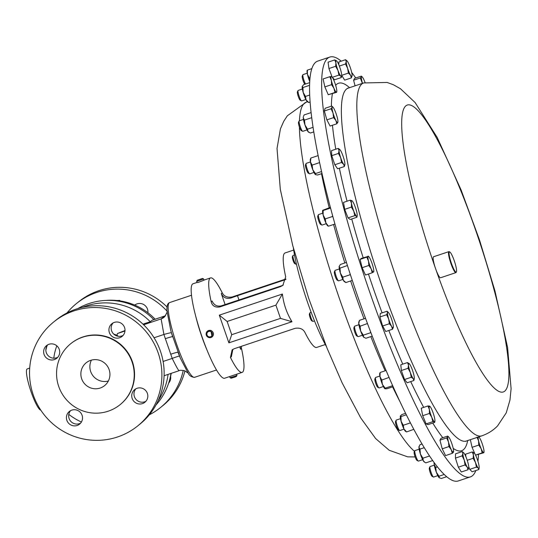 <?xml version="1.0" encoding="UTF-8"?>
<svg xmlns="http://www.w3.org/2000/svg" width="538" height="538" viewBox="0 0 538 538"><rect width="100%" height="100%" fill="white"/><g stroke="black" fill="none" stroke-linecap="round" stroke-linejoin="round"><path stroke-width="0.81" d="M90.599 360.366A14.667 14.439 -128.9 0 0 82.724 381.139A14.667 14.439 -128.9 0 0 104.614 385.611A14.667 14.439 -128.9 0 0 90.599 360.366M108.34 381.018A14.667 14.439 51.1 0 1 91.447 360.11M54.318 359.606A8.137 8.003 51.1 0 1 46.55 345.611A8.137 8.003 51.1 0 1 58.682 348.086A8.137 8.003 51.1 0 1 54.318 359.606M47.754 344.804A8.137 8.003 -128.9 0 0 57.815 357.252M77.129 425.477A8.137 8.003 51.1 0 1 69.355 411.476A8.137 8.003 51.1 0 1 81.494 413.957A8.137 8.003 51.1 0 1 77.129 425.477M70.559 410.676A8.137 8.003 -128.9 0 0 80.619 423.124M142.429 403.614A8.137 8.003 51.1 0 1 134.655 389.62A8.137 8.003 51.1 0 1 146.793 392.094A8.137 8.003 51.1 0 1 142.429 403.614M135.858 388.813A8.137 8.003 -128.9 0 0 145.919 401.261M119.618 337.75A8.137 8.003 51.1 0 1 111.85 323.748A8.137 8.003 51.1 0 1 123.982 326.23A8.137 8.003 51.1 0 1 119.618 337.75M113.054 322.948A8.137 8.003 -128.9 0 0 123.115 335.396M135.105 305.248A8.278 8.151 51.1 0 1 135.717 304.441M134.715 305.086A8.278 8.151 51.1 0 1 147.869 312.719M475.848 470.542A221.374 36.846 -108.5 0 1 473.104 475.128A221.374 36.846 -108.5 0 1 470.367 476.897A221.374 36.846 -108.5 0 1 368.194 287.662A221.374 36.846 -108.5 0 1 327.084 58.824A221.374 36.846 -108.5 0 1 329.821 57.055A221.374 36.846 -108.5 0 1 341.24 61.164M456.419 271.831L456.157 272.376A11.069 1.843 -108.5 0 1 456.049 272.537A11.069 1.843 -108.5 0 1 455.915 272.625A11.069 1.843 -108.5 0 1 450.804 263.163A11.069 1.843 -108.5 0 1 448.746 251.723A11.069 1.843 -108.5 0 1 448.887 251.636A11.069 1.843 -108.5 0 1 449.23 251.683L449.775 251.966A10.626 1.769 71.5 0 0 449.311 251.999A10.626 1.769 71.5 0 0 451.429 263.412A10.626 1.769 71.5 0 0 456.318 271.979A10.626 1.769 71.5 0 0 456.419 271.831A10.626 1.769 71.5 0 0 454.489 261.428A10.626 1.769 71.5 0 0 449.775 251.966M455.915 272.625L440.568 277.763A11.069 1.843 -108.5 0 1 435.612 268.751A11.069 1.843 -108.5 0 1 433.406 256.861A11.069 1.843 -108.5 0 1 433.541 256.767L448.887 251.636M197.022 282.43L193.007 283.775A49.812 8.292 71.5 0 0 192.55 284.03A49.812 8.292 71.5 0 0 201.447 335.1A49.812 8.292 71.5 0 0 224.628 378.241L242.154 372.377A49.812 8.292 71.5 0 0 242.611 372.121A49.812 8.292 71.5 0 0 241.515 348.51L241.313 346.344M236.619 374.226L236.976 375.289L234.931 376.203L230.015 377.696L229.618 376.566M236.976 375.289L236.438 376.392L234.877 377.084L231.125 378.227L230.015 377.696M207.46 331.146L210.815 330.319L212.1 336.889A3.692 3.631 -128.9 0 0 210.634 330.466A3.692 3.631 -128.9 0 0 206.222 334.784A3.692 3.631 -128.9 0 0 212.1 336.889M209.013 336.828A2.818 2.777 -128.9 0 0 212.376 334.811A2.818 2.777 -128.9 0 0 210.311 331.401A2.818 2.777 -128.9 0 0 206.948 333.419A2.818 2.777 -128.9 0 0 209.013 336.828M310.13 312.659A4.613 0.767 71.5 0 0 310.083 312.665A4.613 0.767 71.5 0 0 310.043 312.692A4.613 0.767 71.5 0 0 309.982 312.773A4.613 0.767 71.5 0 0 310.816 317.286A4.613 0.767 71.5 0 0 312.867 321.394A4.613 0.767 71.5 0 0 313.008 321.415A4.613 0.767 71.5 0 0 313.055 321.394M309.444 313.916A3.638 0.605 71.5 0 0 309.397 313.984A3.638 0.605 71.5 0 0 310.063 317.541A3.638 0.605 71.5 0 0 311.677 320.776L312.867 321.394M294.528 254.951L293.049 255.449A4.613 0.767 71.5 0 0 292.948 255.55A4.613 0.767 71.5 0 0 294.716 262.443A4.613 0.767 71.5 0 0 295.833 264.171A4.613 0.767 71.5 0 0 295.981 264.198L296.431 264.044M292.948 255.55L292.369 256.76A3.638 0.605 71.5 0 0 293.761 262.194A3.638 0.605 71.5 0 0 294.642 263.559L295.833 264.171M293.351 247.843A70.101 11.668 71.5 0 0 326.384 346.519M105.717 300.426A61.097 60.128 51.1 0 1 155.152 319.222M171.245 373.338A61.097 60.128 51.1 0 1 169.692 379.579M66.994 312.955A66.853 65.797 51.1 0 1 76.443 303.553A66.853 65.797 51.1 0 1 96.638 292.49A66.853 65.797 51.1 0 1 167.029 311.146M183.236 370.406A66.853 65.797 51.1 0 1 160.492 407.542A66.853 65.797 51.1 0 1 149.322 414.811M76.443 303.553L78.689 301.737A66.853 65.797 51.1 0 1 98.878 290.681A66.853 65.797 51.1 0 1 167.042 306.996M184.951 370.87A66.853 65.797 51.1 0 1 162.738 405.733L160.492 407.542M73.888 310.91A66.826 65.764 51.1 0 1 153.424 342.323A66.826 65.764 51.1 0 1 137.721 425.914A66.826 65.764 51.1 0 1 117.54 436.97A66.826 65.764 51.1 0 1 38.01 405.558A66.826 65.764 51.1 0 1 53.706 321.966A66.826 65.764 51.1 0 1 73.888 310.91M53.706 321.966L55.952 320.157A66.826 65.764 51.1 0 1 76.134 309.101A66.826 65.764 51.1 0 1 155.664 340.514A66.826 65.764 51.1 0 1 139.961 424.099L137.721 425.914M82.583 337.205A39.22 38.602 51.1 0 1 129.261 355.645A39.22 38.602 51.1 0 1 120.048 404.704A39.22 38.602 51.1 0 1 108.205 411.193A39.22 38.602 51.1 0 1 61.527 392.753A39.22 38.602 51.1 0 1 70.74 343.695A39.22 38.602 51.1 0 1 82.583 337.205M70.74 343.695L71.063 343.439A39.22 38.602 51.1 0 1 82.906 336.949A39.22 38.602 51.1 0 1 129.584 355.383A39.22 38.602 51.1 0 1 120.371 404.441L120.048 404.704M40.767 410.097A21.695 3.611 -108.5 0 1 30.679 390.615A21.695 3.611 -108.5 0 1 27.028 369.028A21.695 3.611 -108.5 0 1 27.23 368.92L29.704 368.093M118.279 336.277L116.981 335.295L117.445 333.533L125.011 330.5M207.123 350.346A39.402 6.557 -108.5 0 1 195.825 316.586M216.518 369.983L194.608 377.32A39.402 6.557 -108.5 0 1 176.269 343.19A39.402 6.557 -108.5 0 1 169.228 302.786A39.402 6.557 -108.5 0 1 169.591 302.585L168.676 303.089C167.163 304.414 166.625 307.185 167.049 311.401L170.876 330.836L172.644 336.835M178.024 352.383L180.412 358.301L188.139 373.103C189.322 375.712 191.481 377.118 194.608 377.32M168.085 374.394A62.798 61.803 51.1 0 1 158.064 400.871M170.983 373.426A62.798 61.803 51.1 0 1 155.959 405.027M81.406 422.021A62.798 61.803 51.1 0 1 68.797 414.374M45.851 350.177A62.798 61.803 51.1 0 1 47.055 345.766M82.462 307.332A62.798 61.803 51.1 0 1 85.912 306.055A62.798 61.803 51.1 0 1 150.27 321.717L152.167 320.224L164.816 315.988L152.019 320.298M77.956 308.516A62.798 61.803 51.1 0 1 89.032 303.54A62.798 61.803 51.1 0 1 153.841 319.659M358.913 324.73L354.71 326.142A5.535 0.921 71.5 0 0 354.589 326.263A5.535 0.921 71.5 0 0 354.515 326.539A5.535 0.921 71.5 0 0 355.746 332.128A5.535 0.921 71.5 0 0 358.052 336.606A5.535 0.921 71.5 0 0 358.221 336.633L362.43 335.228M354.589 326.263L353.93 327.629A4.432 0.74 71.5 0 0 353.876 327.844A4.432 0.74 71.5 0 0 354.858 332.323A4.432 0.74 71.5 0 0 356.707 335.914L358.052 336.606M322.746 213.176L318.543 214.581A5.535 0.921 71.5 0 0 318.415 214.709A5.535 0.921 71.5 0 0 319.37 219.961A5.535 0.921 71.5 0 0 321.805 225.005A5.535 0.921 71.5 0 0 321.879 225.052A5.535 0.921 71.5 0 0 322.054 225.079L326.263 223.674M318.415 214.709L317.763 216.068A4.432 0.74 71.5 0 0 318.523 220.277A4.432 0.74 71.5 0 0 320.48 224.319A4.432 0.74 71.5 0 0 320.54 224.359A4.432 0.74 71.5 0 0 320.594 224.38M303.479 119.409L299.269 120.815A5.535 0.921 71.5 0 0 299.148 120.942A5.535 0.921 71.5 0 0 299.653 124.708A5.535 0.921 71.5 0 0 301.616 129.92A5.535 0.921 71.5 0 0 302.612 131.285A5.535 0.921 71.5 0 0 302.786 131.312L306.99 129.907M299.148 120.942L298.489 122.308A4.432 0.74 71.5 0 0 298.893 125.327A4.432 0.74 71.5 0 0 300.473 129.503A4.432 0.74 71.5 0 0 301.267 130.593L302.612 131.285M400.501 418.665L396.291 420.07A5.535 0.921 71.5 0 0 396.17 420.198A5.535 0.921 71.5 0 0 396.284 422.337A5.535 0.921 71.5 0 0 399.633 430.541A5.535 0.921 71.5 0 0 399.808 430.568L404.011 429.156M396.17 420.198L395.517 421.557A4.432 0.74 71.5 0 0 395.605 423.272A4.432 0.74 71.5 0 0 398.295 429.849L399.633 430.541M419.149 449.196L414.939 450.602A5.535 0.921 71.5 0 0 414.818 450.73A5.535 0.921 71.5 0 0 415.242 454.206A5.535 0.921 71.5 0 0 418.282 461.073A5.535 0.921 71.5 0 0 418.456 461.1L422.66 459.687M414.818 450.73L414.166 452.088A4.432 0.74 71.5 0 0 414.502 454.879A4.432 0.74 71.5 0 0 416.937 460.38L418.282 461.073M302.369 89.012L298.16 90.418A5.535 0.921 71.5 0 0 298.039 90.539A5.535 0.921 71.5 0 0 299.962 98.36A5.535 0.921 71.5 0 0 301.502 100.888A5.535 0.921 71.5 0 0 301.677 100.915L305.88 99.503M298.039 90.539L297.386 91.904A4.432 0.74 71.5 0 0 298.926 98.172A4.432 0.74 71.5 0 0 300.157 100.196L301.502 100.888M434.294 465.148L430.091 466.554A5.535 0.921 71.5 0 0 429.97 466.681A5.535 0.921 71.5 0 0 430.824 471.631A5.535 0.921 71.5 0 0 433.433 477.024A5.535 0.921 71.5 0 0 433.601 477.051L437.811 475.639M429.97 466.681L429.311 468.04A4.432 0.74 71.5 0 0 429.996 472.008A4.432 0.74 71.5 0 0 432.088 476.332L433.433 477.024M307.225 73.208L303.015 74.614A5.535 0.921 71.5 0 0 302.894 74.742A5.535 0.921 71.5 0 0 304.259 81.177A5.535 0.921 71.5 0 0 305.53 84.022M302.894 74.742L302.242 76.1A4.432 0.74 71.5 0 0 303.331 81.265A4.432 0.74 71.5 0 0 304.844 84.251M379.868 376.022L375.659 377.434A5.535 0.921 71.5 0 0 375.537 377.555A5.535 0.921 71.5 0 0 375.477 378.597A5.535 0.921 71.5 0 0 376.963 384.152A5.535 0.921 71.5 0 0 379.001 387.905A5.535 0.921 71.5 0 0 379.176 387.925L383.379 386.519M375.537 377.555L374.885 378.92A4.432 0.74 71.5 0 0 374.838 379.754A4.432 0.74 71.5 0 0 376.022 384.206A4.432 0.74 71.5 0 0 377.656 387.205L379.001 387.905M310.46 161.945L306.25 163.357A5.535 0.921 71.5 0 0 306.129 163.478A5.535 0.921 71.5 0 0 306.842 167.984A5.535 0.921 71.5 0 0 309.101 173.31A5.535 0.921 71.5 0 0 309.592 173.828A5.535 0.921 71.5 0 0 309.767 173.848L313.97 172.442M306.129 163.478L305.476 164.843A4.432 0.74 71.5 0 0 306.048 168.455A4.432 0.74 71.5 0 0 307.857 172.718A4.432 0.74 71.5 0 0 308.247 173.135L309.592 173.828M335.194 270.345A5.535 0.921 71.5 0 0 335.14 270.352A5.535 0.921 71.5 0 0 335.093 270.372A5.535 0.921 71.5 0 0 335.019 270.473A5.535 0.921 71.5 0 0 336.021 275.893A5.535 0.921 71.5 0 0 338.483 280.823A5.535 0.921 71.5 0 0 338.658 280.843A5.535 0.921 71.5 0 0 338.698 280.823M334.428 271.757A4.432 0.74 71.5 0 0 334.367 271.838A4.432 0.74 71.5 0 0 335.167 276.176A4.432 0.74 71.5 0 0 337.138 280.13L338.483 280.823M329.821 57.055L317.729 61.103A221.374 36.846 71.5 0 0 346.223 261.724A221.374 36.846 71.5 0 0 449.943 479.089A221.374 36.846 71.5 0 0 458.282 480.945L470.367 476.897M291.993 321.724L228.885 342.847L219.296 315.16L282.403 294.03C283.607 304.125 286.801 313.351 291.993 321.724L280.486 318.368L275.907 305.147L227.137 321.468L231.717 334.697L280.486 318.368M285.886 278.993L232.167 296.976C227.406 297.783 224.097 296.398 222.234 292.833A49.812 8.292 71.5 0 0 210.533 277.911A49.812 8.292 71.5 0 0 210.076 278.159A49.812 8.292 71.5 0 0 211.172 301.771C212.248 305.947 215.146 307.669 219.86 306.922L280.58 286.599L282.84 285.355L285.685 276.828A49.812 8.292 -108.5 0 1 284.595 253.216A49.812 8.292 -108.5 0 1 285.046 252.961L293.681 250.069M197.204 280.271L196.659 281.387L197.069 282.558L198.293 282.41L204.003 280.197L203.633 278.973L202.517 278.428L197.204 280.271L202.517 278.428M325.308 344.535L316.674 347.427A49.812 8.292 -108.5 0 1 304.965 332.504C303.109 328.94 299.8 327.555 295.039 328.355L234.319 348.685L232.12 349.882L230.452 357.454A49.812 8.292 71.5 0 0 242.154 372.377M196.659 281.387L203.633 278.973M352.289 280.412L345.867 282.558L344.407 281.663A8.292 1.379 -108.5 0 1 343.284 280.217A8.292 1.379 -108.5 0 1 340.359 273.015A8.292 1.379 -108.5 0 1 339.155 266.653A8.292 1.379 -108.5 0 1 339.243 266.236A8.292 1.379 -108.5 0 1 339.263 266.189M346.452 262.436L340.359 264.474L339.155 266.653L340.016 268.146L340.359 273.015L342.773 277.191L343.284 280.217L345.867 282.558M339.296 266.102L339.155 266.653M347.427 265.503L340.016 268.146M350.083 273.714L350.003 274.77L342.773 277.191M347.245 265.725L347.656 266.223M350.534 275.1L350.003 274.77M315.49 174.648A8.292 1.379 -108.5 0 1 312.753 169.699A8.292 1.379 -108.5 0 1 310.453 161.918A8.292 1.379 -108.5 0 1 310.352 159.241L310.87 158.037L310.453 161.918L312.107 165.112L312.753 169.699L315.463 173.599L315.517 174.668A8.292 1.379 -108.5 0 1 315.49 174.648L317.581 175.011L321.993 173.532M318.099 155.617L310.87 158.037M319.491 162.173L319.337 162.691L312.107 165.112M319.673 163.034L319.337 162.691M321.549 171.561L315.463 173.599M384.926 388.745L384.952 388.759A8.292 1.379 -108.5 0 1 384.926 388.745A8.292 1.379 -108.5 0 1 382.437 384.462A8.292 1.379 -108.5 0 1 379.976 376.6A8.292 1.379 -108.5 0 1 379.761 373.318L379.956 372.814M380.137 373.083L379.976 376.6L381.778 380.05L382.437 384.462L385.168 388.187L385.06 388.806L385.168 388.187L392.397 385.766L392.417 385.074M393.137 386.688L387.024 388.739L385.06 388.806M389.061 377.42L381.778 380.05M386.102 370.5L380.245 372.457M309.713 81.453A8.292 1.379 -108.5 0 1 307.474 74.432A8.292 1.379 -108.5 0 1 307.117 70.505L307.211 70.263M310.002 77.902L309.417 78.097L307.474 74.432L307.353 70.256M309.417 78.097L309.72 81.319M311.818 68.656L307.595 70.068M439.378 477.879A8.292 1.379 -108.5 0 1 439.358 477.865A8.292 1.379 -108.5 0 1 439.142 477.697A8.292 1.379 -108.5 0 1 436.318 472.189A8.292 1.379 -108.5 0 1 434.2 464.556A8.292 1.379 -108.5 0 1 434.153 462.559M434.267 462.714L434.2 464.556L435.706 467.461L436.318 472.189L439.001 476.224L439.358 477.865M439.142 477.697L441.355 478.484L446.688 476.695M444.233 474.469L439.001 476.224M437.448 466.876L435.706 467.461M306.041 99.819A8.292 1.379 -108.5 0 1 303.163 92.341A8.292 1.379 -108.5 0 1 302.215 86.457A8.292 1.379 -108.5 0 1 302.262 86.302A8.292 1.379 -108.5 0 1 302.269 86.288L302.921 87.539L303.163 92.341L305.47 96.45L306.041 99.819L308.684 102.496L307.427 101.729A8.292 1.379 -108.5 0 1 306.041 99.819M309.653 82.644L303.58 84.674L302.215 86.457M309.558 85.32L302.921 87.539M310.09 102.025L308.684 102.496M309.673 95.038L305.47 96.45M422.061 443.978L419.983 444.677L418.941 447.246L419.963 449.122L420.393 454.011L422.895 458.215L423.332 460.884L424.959 462.377L424.206 461.913A8.292 1.379 -108.5 0 1 423.332 460.884A8.292 1.379 -108.5 0 1 420.393 454.011A8.292 1.379 -108.5 0 1 418.941 447.246A8.292 1.379 -108.5 0 1 419.041 446.486A8.292 1.379 -108.5 0 1 419.089 446.392M424.959 462.377L425.847 462.862L432.713 460.562M429.566 455.982L422.895 458.215M424.287 447.677L419.963 449.122M406.197 431.779L405.558 431.382A8.292 1.379 -108.5 0 1 403.904 428.947A8.292 1.379 -108.5 0 1 401.092 421.267A8.292 1.379 -108.5 0 1 400.393 415.955A8.292 1.379 -108.5 0 1 400.4 415.948L400.965 416.573L401.092 421.267L403.292 425.269L403.904 428.947L406.049 431.261M405.612 413.312L401.94 414.542L400.413 415.908M410.44 422.875L403.292 425.269M413.836 429.324L406.594 431.933M406.338 414.778L400.965 416.573M308.953 132.388L308.536 132.133A8.292 1.379 -108.5 0 1 307.897 131.454A8.292 1.379 -108.5 0 1 304.972 124.977A8.292 1.379 -108.5 0 1 303.277 117.856A8.292 1.379 -108.5 0 1 303.371 116.706L303.277 117.856L304.468 120.102L304.972 124.977L307.541 129.167L307.897 131.454L310.325 133.047L313.775 131.897M311.092 112.603L304.165 114.917L303.62 116.053M311.697 117.681L304.468 120.102M313.055 127.318L307.541 129.167M328.146 226.108L327.803 225.893A8.292 1.379 -108.5 0 1 325.88 222.887A8.292 1.379 -108.5 0 1 323.156 215.072A8.292 1.379 -108.5 0 1 322.639 210.466A8.292 1.379 -108.5 0 1 322.666 210.412M330.372 207.359L322.753 210.284L323.15 210.526L323.156 215.072L325.234 218.926L325.88 222.887L328.2 225.906M322.753 210.284L323.15 210.526L330.379 208.105L330.662 208.455M332.598 215.624L332.464 216.505L325.234 218.926M332.961 216.935L332.464 216.505M334.939 224.023L328.597 226.148M364.038 337.487A8.292 1.379 -108.5 0 1 363.97 337.454A8.292 1.379 -108.5 0 1 363.56 337.064A8.292 1.379 -108.5 0 1 360.668 331.045A8.292 1.379 -108.5 0 1 358.759 323.634A8.292 1.379 -108.5 0 1 358.812 322.027L359.478 320.352L358.759 323.634L360.104 326.223L360.668 331.045L363.305 335.174L363.56 337.064L365.887 338.261L372.242 336.129M367.461 323.506L360.104 326.223M370.568 331.764L370.534 332.753L363.305 335.174M367.333 323.802L367.743 324.259M365.551 318.321L359.478 320.352M370.998 332.894L370.534 332.753M142.974 324.158L150.27 321.717M179.06 370.689C178.468 370.554 176.188 366.465 172.2 358.416L163.908 334.475L161.124 318.913L143.619 324.77M163.108 361.462L172.2 358.416A9.207 0.504 158.8 0 1 179.484 356.095M165.475 315.745A9.207 9.005 54.5 0 1 164.628 316.082L163.949 316.6A9.207 9.065 51.1 0 0 165.247 316.048M170.687 354.239A9.207 0.565 160.9 0 1 177.93 352.208M165.3 338.691A9.207 0.565 160.9 0 1 172.564 336.66M164.393 316.963A9.207 9.065 51.1 0 1 161.676 318.435L163.949 316.6M154.056 337.77L163.908 334.475A9.207 0.619 163 0 1 171.414 332.766M164.46 316.909L164.507 316.855A9.207 9.112 46.1 0 1 161.124 318.913L161.676 318.435M170.607 376.264A8.278 8.151 51.1 0 1 168.643 383.123M117.035 300.52L119.826 300.419L120.209 300.93M119.355 300.803L119.826 300.419M211.172 301.771L212.1 301.024C213.969 305.086 216.982 306.714 221.131 305.893L281.603 285.772A7.377 7.263 -128.9 0 0 283.324 284.925M232.833 349.377L231.38 356.701L230.452 357.454M241.515 348.51L240.587 349.256L239.76 346.862M225.133 304.636L221.306 293.58C223.216 297.615 226.411 299.094 230.889 298.012L237.487 295.685L238.993 300.036M240.587 349.256L240.197 346.714M285.86 279.491L237.487 295.685M228.885 342.847L231.717 334.697M219.296 315.16L227.137 321.468M282.403 294.03L275.907 305.147M339.841 149.584L338.234 148.387L339.041 150.667A8.292 1.379 71.5 0 1 339.841 149.584A8.292 1.379 71.5 0 1 340.332 150.176A8.292 1.379 -108.5 0 1 343.264 156.74A8.292 1.379 -108.5 0 1 344.912 163.794A8.292 1.379 -108.5 0 1 344.878 164.628A8.292 1.379 -108.5 0 1 343.621 164.285A8.292 1.379 -108.5 0 1 340.682 157.721A8.292 1.379 -108.5 0 1 339.041 150.667L338.469 153.417L340.682 157.721L341.516 162.496L343.621 164.285L344.333 166.545L344.858 164.715M409.519 363.95L407.515 362.558L408.483 365.188A8.292 1.379 -108.5 0 1 409.25 363.661A8.292 1.379 -108.5 0 1 409.519 363.95A8.292 1.379 -108.5 0 1 412.417 370.07A8.292 1.379 -108.5 0 1 414.287 377.427A8.292 1.379 -108.5 0 1 414.287 378.705A8.292 1.379 -108.5 0 1 413.251 378.665A8.292 1.379 -108.5 0 1 410.346 372.545L411.247 377.272L413.251 378.665L413.87 380.521L414.287 378.705M408.483 365.188A8.292 1.379 71.5 0 0 410.346 372.545L408.066 368.288L408.483 365.188M474.166 452.915L472.27 451.933L473.4 454.892L473.137 458.309L475.471 462.478A8.292 1.379 -108.5 0 1 473.4 454.892A8.292 1.379 -108.5 0 1 474.106 452.861A8.292 1.379 -108.5 0 1 474.166 452.915A8.292 1.379 -108.5 0 1 477.004 458.537A8.292 1.379 -108.5 0 1 479.082 466.13A8.292 1.379 -108.5 0 1 479.143 467.899A8.292 1.379 -108.5 0 1 478.316 468.1L478.827 469.546L479.143 467.899M475.471 462.478A8.292 1.379 71.5 0 0 478.316 468.1L476.419 467.112L475.471 462.478M346.923 60.828L345.578 59.711L346.223 61.621L345.49 64.002L347.629 68.313A8.292 1.379 -108.5 0 1 346.223 61.621A8.292 1.379 -108.5 0 1 347.03 60.922A8.292 1.379 -108.5 0 1 347.763 61.883A8.292 1.379 71.5 0 1 350.702 68.83A8.292 1.379 -108.5 0 1 352.108 75.515A8.292 1.379 -108.5 0 1 352.067 75.966A8.292 1.379 -108.5 0 1 350.568 75.259A8.292 1.379 -108.5 0 1 347.629 68.313L348.382 73.087L350.568 75.259L351.368 77.896L352.108 75.515M333.95 88.333A8.292 1.379 -108.5 0 1 331.374 80.458A8.292 1.379 -108.5 0 1 331.307 76.416L329.801 76.719L331.374 80.458L331.556 84.661L333.95 88.333L334.952 92.469L336.465 92.173A8.292 1.379 -108.5 0 1 333.95 88.333M331.435 76.584L331.307 76.416A8.292 1.379 71.5 0 1 331.751 76.645A8.292 1.379 71.5 0 1 333.822 80.256A8.292 1.379 -108.5 0 1 336.398 88.131A8.292 1.379 -108.5 0 1 336.788 91.689A8.292 1.379 -108.5 0 1 336.465 92.173L336.465 92.173M452.25 453.352L445.545 455.592L442.229 448.813L439.95 440.171L440.992 438.315L447.697 436.069L447.865 436.769L446.654 437.925L448.484 442.014A8.292 1.379 -108.5 0 1 447.865 436.769A8.292 1.379 -108.5 0 1 448.531 436.829A8.292 1.379 -108.5 0 1 450.05 439.23A8.292 1.379 -108.5 0 1 452.848 446.944A8.292 1.379 -108.5 0 1 453.568 451.873A8.292 1.379 -108.5 0 1 453.467 452.189A8.292 1.379 -108.5 0 1 451.281 449.728L452.25 453.352L453.467 452.189L453.292 451.496L453.467 452.189M448.484 442.014A8.292 1.379 71.5 0 0 451.281 449.728L448.934 446.567L448.484 442.014M356.526 216.215A8.292 1.379 -108.5 0 1 353.769 211.145A8.292 1.379 -108.5 0 1 351.509 203.391L351.401 207.103L353.769 211.145L354.75 215.651L356.526 216.215L356.916 217.244L357.165 215.852A8.292 1.379 -108.5 0 1 356.526 216.215M352.128 200.809L352 200.701A8.292 1.379 -108.5 0 1 352.128 200.809A8.292 1.379 -108.5 0 1 354.757 205.772A8.292 1.379 -108.5 0 1 357.024 213.525A8.292 1.379 -108.5 0 1 357.165 215.852M352 200.701A8.292 1.379 71.5 0 0 351.509 203.391L350.225 200.143L352 200.701M393.352 327.286A8.292 1.379 -108.5 0 1 393.332 327.407A8.292 1.379 -108.5 0 1 391.583 326.284A8.292 1.379 -108.5 0 1 388.665 319.014L389.33 323.755L391.583 326.284L392.451 329.269L393.352 327.286A8.292 1.379 -108.5 0 0 392.202 321.025A8.292 1.379 -108.5 0 0 389.283 313.755A8.292 1.379 -108.5 0 0 388.301 312.37L387.03 311.226L387.515 312.746A8.292 1.379 -108.5 0 1 388.301 312.37M387.515 312.746A8.292 1.379 71.5 0 0 388.665 319.014L386.614 314.73L387.515 312.746M335.88 120.478A8.292 1.379 -108.5 0 1 333.009 112.953A8.292 1.379 -108.5 0 1 332.121 107.17L331.065 108.75L333.009 112.953L333.573 117.62L335.88 120.478L336.808 123.801L337.864 122.22A8.292 1.379 -108.5 0 1 335.88 120.478M332.861 107.049L331.791 106.053L332.121 107.17A8.292 1.379 71.5 0 1 332.861 107.049A8.292 1.379 71.5 0 1 334.105 108.911A8.292 1.379 -108.5 0 1 336.976 116.437A8.292 1.379 -108.5 0 1 337.898 122.086A8.292 1.379 -108.5 0 1 337.864 122.22L337.891 122.099M429.586 406.096L429.849 406.694L429.586 406.096L427.939 405.961L429.371 409.472A8.292 1.379 -108.5 0 1 429.586 406.096A8.292 1.379 -108.5 0 1 429.882 406.298A8.292 1.379 -108.5 0 1 432.236 410.568A8.292 1.379 -108.5 0 1 434.664 418.423A8.292 1.379 -108.5 0 1 434.919 421.341A8.292 1.379 -108.5 0 1 434.448 421.799A8.292 1.379 -108.5 0 1 431.799 417.327L432.801 421.664L434.448 421.799L434.711 422.397L434.448 421.799M429.371 409.472A8.292 1.379 71.5 0 0 431.799 417.327L429.418 413.453L429.371 409.472M362.498 83.343A8.292 1.379 -108.5 0 1 362.135 82.058A8.292 1.379 -108.5 0 1 361.516 76.806A8.292 1.379 -108.5 0 1 362.182 76.873A8.292 1.379 -108.5 0 1 363.695 79.274A8.292 1.379 71.5 0 1 365.067 82.509M478.712 436.876A8.292 1.379 -108.5 0 1 478.961 437.058A8.292 1.379 -108.5 0 1 481.033 440.669A8.292 1.379 -108.5 0 1 483.608 448.544A8.292 1.379 -108.5 0 1 483.992 452.102A8.292 1.379 -108.5 0 1 483.669 452.586L483.669 452.586A8.292 1.379 71.5 0 1 481.16 448.746A8.292 1.379 -108.5 0 1 478.578 440.871A8.292 1.379 -108.5 0 1 478.282 437.024M463.568 452.687L462.229 451.57L462.875 453.487L462.135 455.861L464.281 460.172A8.292 1.379 -108.5 0 1 462.875 453.487A8.292 1.379 -108.5 0 1 463.682 452.781A8.292 1.379 -108.5 0 1 464.415 453.742A8.292 1.379 -108.5 0 1 467.354 460.689A8.292 1.379 -108.5 0 1 468.753 467.381A8.292 1.379 -108.5 0 1 468.712 467.825A8.292 1.379 -108.5 0 1 467.219 467.118L468.02 469.755L468.753 467.381M464.281 460.172A8.292 1.379 71.5 0 0 467.219 467.118L465.034 464.953L464.281 460.172M337.972 70.465A8.292 1.379 -108.5 0 1 335.9 62.872A8.292 1.379 -108.5 0 1 336.606 60.841A8.292 1.379 -108.5 0 1 336.667 60.902L334.771 59.92L335.9 62.872L335.638 66.295L337.972 70.465L338.92 75.098L340.816 76.08A8.292 1.379 -108.5 0 1 337.972 70.465M336.667 60.902A8.292 1.379 71.5 0 1 339.512 66.524A8.292 1.379 -108.5 0 1 341.583 74.109A8.292 1.379 -108.5 0 1 341.643 75.885A8.292 1.379 -108.5 0 1 340.816 76.08L341.327 77.533L341.643 75.885M372.202 272.786L365.497 275.032L362.128 267.702L360.097 259.37L361.442 258.375L368.167 256.397A8.292 1.379 -108.5 0 1 368.732 256.579A8.292 1.379 -108.5 0 1 370.521 259.565A8.292 1.379 -108.5 0 1 373.224 267.393A8.292 1.379 -108.5 0 1 373.769 271.623A8.292 1.379 -108.5 0 1 373.567 272.06A8.292 1.379 -108.5 0 1 371.207 268.892A8.292 1.379 -108.5 0 1 368.51 261.065L368.826 265.456L371.207 268.892L372.202 272.786L373.547 271.791M368.167 256.397A8.292 1.379 71.5 0 0 368.51 261.065L366.802 257.13L368.147 256.128M447.697 436.069L447.865 436.769M355.08 85.824L353.6 80.216L354.643 78.36L361.341 76.114L361.516 76.806L360.305 77.97L362.41 83.37M361.341 76.114L361.516 76.806M477.004 437.132L478.578 440.871L478.766 445.074L481.16 448.746L482.162 452.882L483.669 452.586M338.234 148.387L331.529 150.627L331.764 155.664L334.811 164.742L337.629 168.784L344.333 166.545M331.764 155.664L338.469 153.417M334.811 164.742L341.516 162.496M413.87 380.521L407.165 382.767L404.542 379.512L401.361 370.527L400.81 364.804L407.515 362.558M401.361 370.527L408.066 368.288M404.542 379.512L411.247 377.272M465.921 456.789L465.565 454.18L472.27 451.933M467.219 460.286L473.137 458.309M478.827 469.546L472.122 471.792L469.714 469.358L468.733 466.715M469.714 469.358L476.419 467.112M341.684 75.333L348.382 73.087M351.368 77.896L344.663 80.135L341.684 75.34M338.812 64.775L338.873 61.957L345.578 59.711M339.337 66.06L345.49 64.002M336.586 92.334L328.247 94.715L334.952 92.469M328.247 94.715L324.858 86.907L323.096 78.958L329.801 76.719M324.858 86.907L331.556 84.661M439.95 440.171L446.654 437.925M442.229 448.813L448.934 446.567M350.225 200.143L343.52 202.382L344.697 209.349L348.046 217.897L350.218 219.484L356.916 217.244M344.697 209.349L351.401 207.103M348.046 217.897L354.75 215.651M392.451 329.269L385.753 331.516L382.626 326.001L379.915 316.976L380.326 313.472L387.03 311.226M379.915 316.976L386.614 314.73M382.626 326.001L389.33 323.755M331.791 106.053L325.093 108.299L324.36 110.996L326.869 119.866L330.103 126.04L336.808 123.801M324.36 110.996L331.065 108.75M326.869 119.866L333.573 117.62M434.711 422.397L428.006 424.643L426.096 423.91L422.713 415.692L421.234 408.207L427.939 405.961M422.713 415.692L429.418 413.453M426.096 423.91L432.801 421.664M353.6 80.216L360.305 77.97M475.027 454.139L472.061 447.32L470.367 439.674M472.061 447.32L478.766 445.074M475.538 455.101L482.162 452.882M483.796 452.747L475.552 455.121M468.02 469.755L461.315 472.001L458.329 467.192L455.437 458.107L455.525 453.816L462.229 451.57M455.437 458.107L462.135 455.861M458.329 467.192L465.034 464.953M332.296 77.317L338.92 75.098M341.327 77.533L334.623 79.772L332.497 77.627M332.107 77.048L328.94 68.534L328.066 62.159L334.771 59.92M328.94 68.534L335.638 66.295M360.097 259.37L366.802 257.13M362.128 267.702L368.826 265.456M351.684 72.435A221.374 36.846 -108.5 0 1 355.766 77.983M478.484 454.523A221.374 36.846 -108.5 0 1 477.952 461.342M481.819 435.841C488.027 433.682 493.285 430.36 497.596 425.881L506.251 412.828L509.957 400.111L511.1 388.725L507.59 347.447L494.96 290.923L479.466 239.847L461.147 190.069L437.226 137.52L415.107 102.543L400.501 88.763L393.359 84.735L387.138 82.455L363.688 82.946A186.074 30.975 -108.5 0 0 361.388 84.432A186.074 30.975 -108.5 0 0 395.941 276.781A186.074 30.975 -108.5 0 0 481.819 435.841L466.365 441.012A186.074 30.975 -108.5 0 1 380.487 281.952A186.074 30.975 -108.5 0 1 345.934 89.611A186.074 30.975 -108.5 0 1 348.227 88.118L347.447 88.225M335.672 85.36A193.774 32.253 -108.5 0 1 336.189 84.775A193.774 32.253 -108.5 0 1 349.565 87.674M467.697 440.568A193.774 32.253 -108.5 0 1 463.998 449.176A193.774 32.253 -108.5 0 1 453.184 448.349M435.612 268.751A151.272 25.178 -108.5 0 1 405.403 106.262A151.272 25.178 -108.5 0 1 474.967 228.246A151.272 25.178 -108.5 0 1 505.182 390.736A151.272 25.178 -108.5 0 1 435.612 268.751M113.713 334.091A35.051 34.493 51.1 0 1 116.981 335.295M321.516 173.693A186.074 30.975 71.5 0 0 329.216 207.749M333.58 224.481A186.074 30.975 71.5 0 0 344.851 262.968M350.662 280.957A186.074 30.975 71.5 0 0 364.018 318.832M370.837 336.6A186.074 30.975 71.5 0 0 385.181 370.81M392.599 386.869A186.074 30.975 71.5 0 0 400.252 402.209M415.148 456.95L407.676 456.849L389.189 450.272L375.638 438.551L360.722 417.925L342.175 382.955L327.104 348.308L308.678 298.281L292.759 245.658L280.318 189.423L277.03 148.481L280.433 128.851L283.714 121.353L287.326 115.804L306.277 102.159A186.074 30.975 71.5 0 0 299.464 120.754M299.397 126.928A186.074 30.975 71.5 0 0 342.477 307.312A186.074 30.975 71.5 0 0 414.516 451.355M124.977 331.011L117.445 333.533M53.807 358.207A53.497 52.65 51.1 0 1 56.82 345.813M222.234 292.833L221.306 293.58M232.167 296.976L230.889 298.012M221.131 305.893L219.86 306.922M281.603 285.772L280.58 286.599M442.814 437.71A193.774 32.253 -108.5 0 1 432.74 423.056M423.695 407.38A193.774 32.253 -108.5 0 1 410.709 381.583M402.78 364.145A193.774 32.253 -108.5 0 1 388.826 330.487M382.101 312.874A193.774 32.253 -108.5 0 1 368.449 274.044M363.19 257.789A193.774 32.253 -108.5 0 1 351.731 218.979M347.037 201.212A193.774 32.253 -108.5 0 1 339.384 168.199M335.779 149.208A193.774 32.253 -108.5 0 1 332.444 125.26M331.401 106.188A193.774 32.253 -108.5 0 1 332.423 93.726M465.679 441.395L466.365 441.012M313.008 321.415L314.495 320.917M309.397 313.984L309.982 312.773M171.447 332.8L180.364 358.194M338.658 280.843L342.861 279.437M334.367 271.838L335.019 270.473M210.533 277.911L204.023 280.09M306.277 102.159L307.474 101.763M335.14 270.352L339.35 268.939M419.041 446.486L419.176 446.15M320.54 224.359L321.879 225.052M188.159 373.13L184.695 370.776C181.259 370.164 179.349 370.151 178.979 370.749L164.097 375.732M191.501 295.254L169.591 302.585M165.496 315.725L164.816 315.988M164.507 316.855C166.982 312.766 167.829 310.93 167.049 311.334L167.049 311.408M310.083 312.665L311.146 312.309M347.03 60.922L346.687 60.599M336.788 91.689L336.694 92.22M448.531 436.829L447.811 436.163M363.688 82.946L348.227 88.118M434.919 421.341L434.758 422.243M362.182 76.873L361.462 76.201M483.992 452.102L483.897 452.633M463.682 452.781L463.339 452.465M368.732 256.579L368.301 256.175"/></g></svg>
